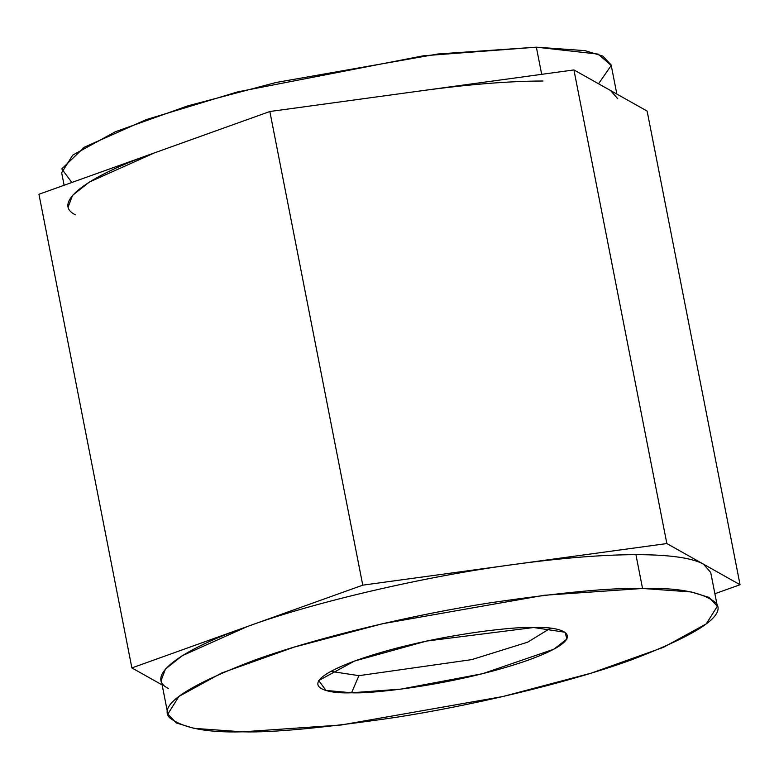 <?xml version="1.0" encoding="UTF-8"?>
<svg xmlns="http://www.w3.org/2000/svg" width="779" height="779" viewBox="0 0 779 779"><rect width="100%" height="100%" fill="white"/><g stroke="black" fill="none" stroke-linecap="round" stroke-linejoin="round"><path stroke-width="1.17" d="M71.843 182.481L61.775 168.897L84.395 147.182L146.257 119.606L237.683 91.864L423.484 55.786L536.361 47.178L598.214 54.111L611.223 65.465L598.535 83.762M362.771 585.156L269.846 111.514L38.95 194.273L131.875 667.915L362.771 585.156L666.853 543.557L740.05 584.727L714.888 593.744L740.05 584.727L647.125 111.085L740.05 584.727L666.853 543.557L573.928 69.925L666.853 543.557L362.771 585.156L247.323 626.53C312.769 602.41 426.941 575.876 514.812 564.356C561.717 557.988 602.089 554.755 635.917 554.648C669.395 554.677 691.908 557.842 703.456 564.142C691.908 557.842 669.395 554.677 635.917 554.648C602.089 554.755 561.717 557.988 514.812 564.356C426.941 575.876 312.769 602.41 247.323 626.53L131.875 667.915L38.95 194.273L269.846 111.514L362.771 585.156M162.149 684.936L131.875 667.915L162.149 684.936M647.125 111.085L573.928 69.925L269.846 111.514L573.928 69.925L647.125 111.085M642.558 588.476C612.44 587.561 561.377 592.381 489.378 602.946C418.187 613.988 321.094 636.034 253.954 660.368C186.561 686.133 158.39 705.219 169.452 717.615C182.783 728.083 207.185 732.815 242.639 731.822C272.757 732.737 323.821 727.917 395.82 717.362C467.011 706.319 564.113 684.264 631.243 659.94C698.636 634.164 726.807 615.079 715.755 602.683C702.415 592.225 678.012 587.483 642.558 588.476L691.187 591.943L708.987 597.386L717.342 606.247L706.261 623.882L663.474 647.33L591.222 673.134L502.844 696.523L341.085 725.015L242.639 731.822L194.01 728.355L176.22 722.922L167.855 714.051L178.936 696.416L221.723 672.968L293.975 647.174L382.353 623.775L544.122 595.283L642.558 588.476L635.917 554.648L642.558 588.476M351.572 692.774C322.788 694.118 290.518 684.4 356.724 660.251C425.266 636.092 512.173 626.238 533.634 627.523C562.409 626.18 594.689 635.907 528.483 660.056C459.931 684.205 373.034 694.06 351.572 692.774L401.039 689.103L482.542 673.708L553.879 649.199L566.966 638.994L565.018 632.236L533.634 627.523L426.678 641.039L354.513 661.05L318.708 680.564L326.05 690.447L351.572 692.774L358.915 675.666L471.733 659.618L527.675 642.178L550.334 628.302L527.675 642.178L471.733 659.618L358.915 675.666L330.822 671.371L358.915 675.666L351.572 692.774M168.468 688.5C144.495 677.107 178.157 650.66 247.323 626.53L182.237 655.704L165.469 669.015L161.224 680.223L167.855 714.051M717.342 606.247L710.701 572.419L703.456 564.142M68.299 206.581L72.554 195.373L89.312 182.072L154.398 152.898C85.232 177.018 51.57 203.465 75.544 214.858M542.992 81.006C509.164 81.113 468.792 84.346 421.887 90.715C468.792 84.346 509.164 81.113 542.992 81.006M616.851 94.064L611.145 64.949L602.78 56.078L584.99 50.645L536.361 47.178L541.687 74.336L536.361 47.178L437.915 53.985L276.156 82.477L187.778 105.866L115.526 131.67L72.739 155.118L61.658 172.753L64.112 185.256M610.532 90.5L617.776 98.777"/></g></svg>
